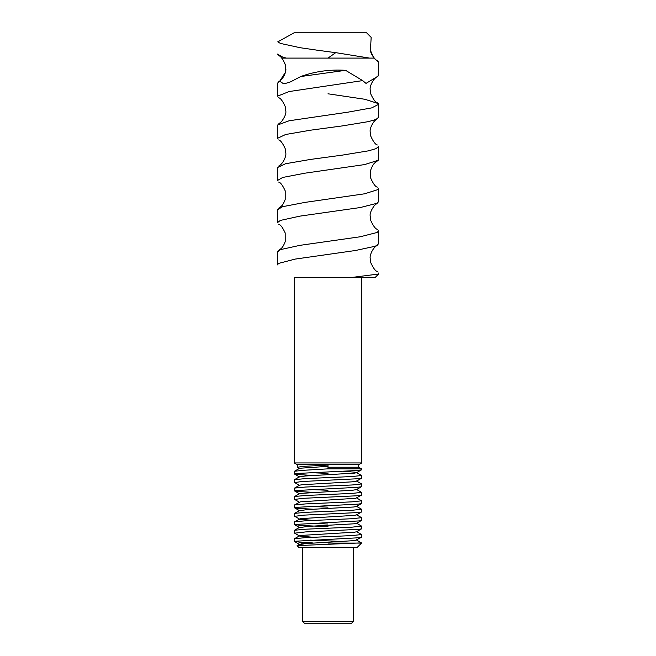 <?xml version="1.0" encoding="UTF-8"?>
<svg xmlns="http://www.w3.org/2000/svg" width="656" height="656" viewBox="0 0 656 656"><rect width="100%" height="100%" fill="white"/><g stroke="black" fill="none" stroke-linecap="round" stroke-linejoin="round"><path stroke-width="0.98" d="M328 58.105L335.724 52.652L369.582 58.105M335.872 52.693L316.479 50.102M300.751 76.531L290.518 81.869L286.278 83.189L282.859 83.287L279.677 81.229L285.499 72.226L285.499 65.108L282.129 58.105L277.398 54.079L282.818 57.17L286.41 58.105M277.742 41.869L294.109 32.8L366.581 32.8L371.165 37.384L370.427 50.381L373.871 58.105L378.602 62.213L378.266 74.3L378.036 76.129L365.999 83.402L362.653 80.606L345.581 70.331L300.76 76.531M345.671 70.34C329.976 69.298 314.97 71.373 300.645 76.555M279.686 81.229L277.406 83.255L277.398 96.211L289.132 91.545L362.637 80.606M328 93.8L364.892 99.277L378.274 103.574L378.602 104.337L371.763 107.871L347.918 112.168L289.132 120.761L277.472 125.058L277.398 138.383L285.598 134.505L310.485 130.208L342.309 125.911L368.467 121.614L375.954 119.466L378.602 117.317L378.602 104.337M378.602 146.509L375.954 148.682L368.467 150.831L342.309 155.128L310.485 159.424L285.598 163.721L277.398 167.6L277.398 180.548L282.646 177.464L305.024 173.168L364.613 164.582L378.233 160.285L378.602 146.509M378.594 188.682L378.233 189.502L364.613 193.799L305.024 202.392L282.646 206.681L277.406 209.772L277.398 222.72L280.317 220.432L299.882 216.136L360.259 207.542L377.159 203.245L378.586 201.638L378.602 188.682M378.586 230.855L377.159 232.462L360.259 236.759L299.882 245.352L280.317 249.649L277.414 251.937L277.398 264.893L278.661 263.392L295.134 259.095L355.454 250.502L375.412 246.205L378.586 243.811L378.602 230.855M378.602 274.019L352.215 277.398L375.232 277.398L378.602 274.019L378.602 273.027L378.036 274.019M294.265 277.398L352.215 277.398L294.265 277.398L294.265 462.947L361.735 462.947L361.735 277.398M378.045 76.104L378.602 75.12L378.586 62.197M370.435 50.373C370.492 53.907 375.396 60.188 377.298 60.623L378.586 62.172M277.759 41.869L280.456 43.427L300.218 47.724L316.618 50.102M313.142 542.963L299.767 542.241L294.864 541.266L359.57 537.715L361.53 537.256L361.53 534.55L352.092 535.583L305.491 537.649L294.544 538.683L294.47 541.471M294.618 533.164L305.729 531.909L359.217 529.326L361.53 528.826L361.53 526.12L352.116 527.153L305.573 529.212L294.56 530.245L294.47 533.041M328 526.711L300.874 525.448L294.618 524.48L358.848 520.93L361.53 520.388L361.53 517.682L352.133 518.716L305.606 520.774L294.56 521.807L294.47 524.603M294.692 516.321L304.294 515.116L358.447 512.533L361.456 512.041L361.53 509.253L352.1 510.286L305.516 512.344L294.552 513.377L294.47 516.174M313.142 509.228L297.767 508.334L294.56 507.834L295.733 507.367L358.02 504.136L361.448 503.611L361.53 500.815L352.1 501.848L305.516 503.915L294.552 504.948L294.47 507.736M294.626 499.429L302.941 498.33L357.569 495.747L361.44 495.182L361.53 492.385L352.133 493.41L305.622 495.469L294.56 496.502L294.47 499.306M313.133 492.361L298.669 491.549L294.552 490.959L295.249 490.581L357.085 487.351L361.448 486.744L361.53 483.948L352.116 484.981L305.557 487.039L294.552 488.072L294.47 490.868M294.675 482.578L301.67 481.537L359.939 478.634L361.53 478.216L361.53 475.51L352.092 476.543L305.491 478.609L294.544 479.643L294.47 482.431M313.142 475.493L296.217 474.436L294.47 474.001L297.086 473.468L356.06 470.557L361.366 469.917L361.53 468.851L328 468.851L305.155 470.196L294.56 471.205L294.47 474.001M297.381 467.285L302.801 466.375L328 465.079L328 468.851M328 466.326L299.677 468.261L294.56 471.205M342.858 471.27L354.486 472.131L356.438 472.541L354.937 473.099L305.065 476.01L299.538 476.978L294.56 474.091M361.448 478.29L356.446 481.184L352.346 481.824L302.006 484.727L299.562 485.194L294.56 488.089M361.448 486.736L356.462 489.622L352.756 490.212L300.104 493.443L294.569 496.51M361.431 495.173L355.667 498.289L300.317 501.84L294.552 504.948M361.44 503.595L356.438 506.489L353.568 507.006L307.229 509.589L299.554 510.712L294.569 507.826M361.448 512.033L356.462 514.927L353.912 515.403L300.76 518.625L294.569 521.815M294.56 516.247L299.907 519.273L313.142 520.413M361.44 520.479L356.454 523.365L354.256 523.791L308.41 526.374L299.546 527.572L294.552 524.685M361.431 528.9L356.438 531.803L354.593 532.188L301.325 535.419L299.644 536.067L313.142 537.28M361.448 537.338L354.871 540.585L301.621 543.816L299.562 544.455L303.908 545.103M310.075 472.648L328 473.402M310.075 489.515L328 490.27M310.075 506.383L328 507.145M310.075 523.25L328 524.013M310.075 540.126L342.858 541.495M361.374 542.865L297.111 545.628L298.685 547.293L357.315 547.293L361.53 543.078L328 543.078M297.291 467.187L297.291 464.694L358.709 464.694L358.709 467.228L328 467.228M328 621.511L302.695 621.511L304.384 623.2L351.616 623.2L353.305 621.511L328 621.511M282.129 58.105L373.871 58.105M377.307 102.795C375.568 102.557 373.395 99.63 370.779 94.013L370.173 89.618C369.541 86.551 373.075 78.654 377.315 76.654M278.693 97.752C280.506 98.08 282.679 100.991 285.204 106.485L285.827 111.036C286.262 113.504 284.835 117.03 281.531 121.614L278.685 123.886M377.307 144.968C375.47 144.623 373.297 141.696 370.788 136.194L370.181 131.799C369.541 128.732 373.059 120.835 377.307 118.826M278.685 139.917C280.481 140.228 282.646 143.131 285.196 148.617L285.827 153.168C286.434 156.251 282.9 164.082 278.693 166.05M377.315 187.14C375.486 186.837 373.297 183.869 370.747 178.219L370.755 169.904C373.412 162.975 374.658 163.131 377.307 161.007M278.677 182.081C280.522 182.442 282.703 185.361 285.212 190.863L285.212 199.481C282.597 206.164 281.375 206.107 278.693 208.223M377.315 229.313C375.494 228.985 373.321 226.066 370.796 220.564L370.181 216.004C369.746 213.528 371.181 210.002 374.478 205.426L377.298 203.18M278.677 224.254C280.481 224.582 282.654 227.484 285.196 232.978L285.221 241.605C282.629 248.288 281.424 248.239 278.702 250.387M377.323 271.486C375.535 271.182 373.362 268.279 370.812 262.794L370.173 258.234C369.558 255.159 373.116 247.304 377.298 245.352M278.702 55.58C280.481 55.85 282.662 58.802 285.237 64.427L285.827 68.823C286.442 71.898 282.9 79.745 278.677 81.713M294.569 541.553L299.562 544.455M294.56 533.131L299.546 536.018M294.552 499.388L299.538 502.275M294.56 490.942L299.554 493.837M294.569 482.521L299.562 485.415M361.431 469.868L356.438 472.763M297.316 467.244L299.546 468.54M356.438 472.541L361.431 475.436M299.538 476.764L294.552 479.651M356.454 480.971L361.431 483.857M356.462 489.409L361.448 492.303M356.438 497.847L361.44 500.741M356.446 506.268L361.431 509.163M299.554 510.499L294.56 513.394M356.462 514.714L361.448 517.6M356.454 523.152L361.448 526.046M299.538 527.358L294.56 530.245M356.438 531.573L361.431 534.476M299.546 535.796L294.552 538.691M356.454 540.011L361.44 542.897M299.562 544.226L297.119 545.644M358.709 467.228L361.53 468.851M302.695 547.293L302.695 621.511M353.305 547.293L353.305 621.511M358.709 464.694L361.735 462.947M297.291 464.694L294.265 462.947"/></g></svg>
